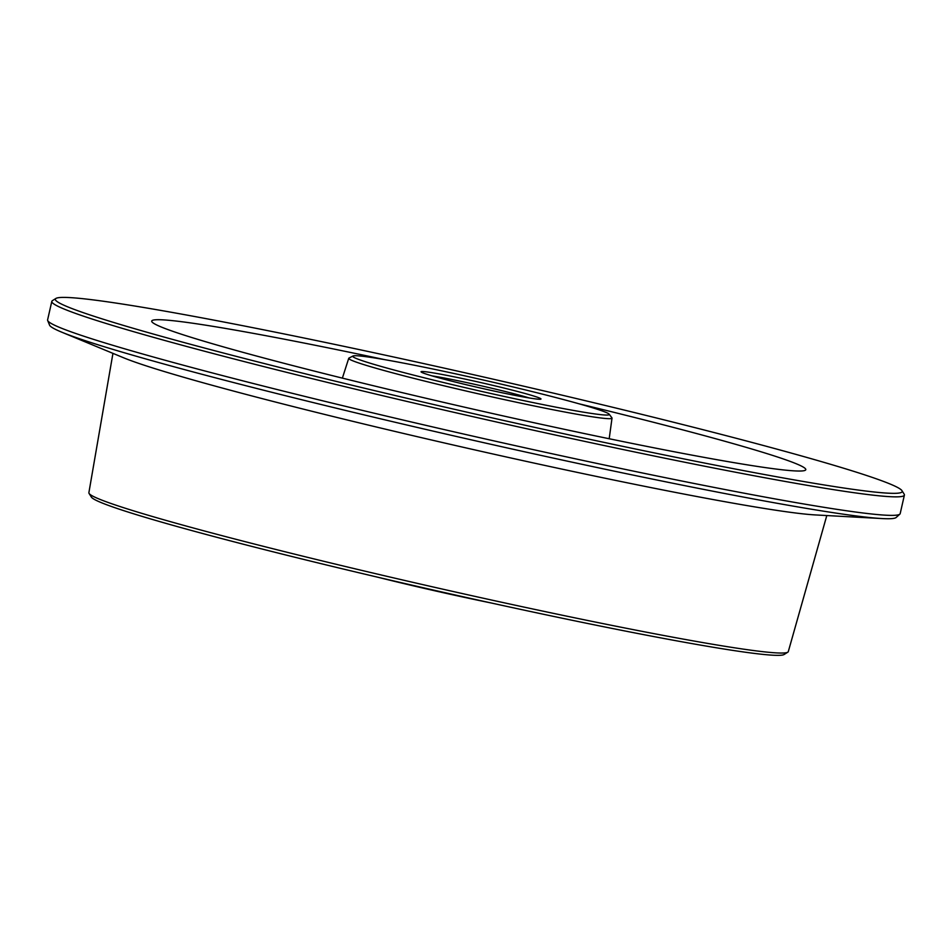 <?xml version="1.0" encoding="UTF-8"?>
<svg xmlns="http://www.w3.org/2000/svg" width="952" height="952" viewBox="0 0 952 952"><rect width="100%" height="100%" fill="white"/><g stroke="black" fill="none" stroke-linecap="round" stroke-linejoin="round"><path stroke-width="1.43" d="M787.816 652.179L784.115 654.5A355.524 15.553 -167.2 0 1 434.469 590.311A355.524 15.553 -167.2 0 1 91.404 497.123L89.071 493.433A358.618 15.684 12.8 0 0 515.484 605.258A358.618 15.684 12.8 0 0 787.816 652.179A358.618 15.684 12.8 0 0 788.292 651.62L826.8 515.544M112.943 353.37L88.881 492.719A358.618 15.684 12.8 0 0 89.071 493.433M61.725 332.165L123.593 357.773A366.127 16.017 12.8 0 0 466.777 448.083A366.127 16.017 12.8 0 0 815.293 514.925L882.159 518.566A434.279 18.992 -167.2 0 1 566.095 460.875A434.279 18.992 -167.2 0 1 61.725 332.165A434.279 18.992 -167.2 0 1 49.575 325.167L47.671 320.515A437.158 19.123 12.8 0 0 469.657 435.397A437.158 19.123 12.8 0 0 899.866 514.128A437.158 19.123 12.8 0 0 900.187 513.604L904.4 495.076A437.158 19.123 -167.2 0 1 571.831 438.61A437.158 19.123 -167.2 0 1 51.813 301.379A437.158 19.123 -167.2 0 1 52.408 300.654L55.906 298.452A434.231 18.992 12.8 0 0 571.855 435.48A434.231 18.992 12.8 0 0 901.972 490.673A434.231 18.992 12.8 0 0 482.962 376.849A434.231 18.992 12.8 0 0 55.906 298.452M899.866 514.128L896.141 517.495A434.279 18.992 -167.2 0 1 882.159 518.566M51.813 301.379L47.6 319.896A437.158 19.123 12.8 0 0 47.671 320.515M901.972 490.673L904.174 494.171A437.158 19.123 -167.2 0 1 904.4 495.076M384.989 359.701A335.378 14.673 12.8 0 0 151.701 321.122A335.378 14.673 12.8 0 0 475.5 409.681A335.378 14.673 12.8 0 0 805.773 469.729A335.378 14.673 12.8 0 0 578.721 403.719M609.161 414.191L611.898 417.797A134.994 5.902 -167.2 0 1 612.017 418.118A134.994 5.902 -167.2 0 1 509.32 400.697A134.994 5.902 -167.2 0 1 348.741 358.297A134.994 5.902 -167.2 0 1 348.991 358.059L353.013 356A131.519 5.748 12.8 0 0 509.213 397.531A131.519 5.748 12.8 0 0 609.161 414.191A131.519 5.748 12.8 0 0 482.295 379.777A131.519 5.748 12.8 0 0 353.013 356M494.207 391.07A61.511 2.689 -167.2 0 1 421.07 371.887A61.511 2.689 -167.2 0 1 481.617 382.763A61.511 2.689 -167.2 0 1 540.914 399.114A61.511 2.689 -167.2 0 1 494.207 391.07M529.252 397.96A58.584 2.558 12.8 0 0 467.813 382.823A58.584 2.558 12.8 0 0 432.089 375.885M491.363 603.021A130.341 5.7 -167.2 0 1 377.658 577.186M348.741 358.297L342.375 378.123M612.017 418.118L609.197 438.741"/></g></svg>
